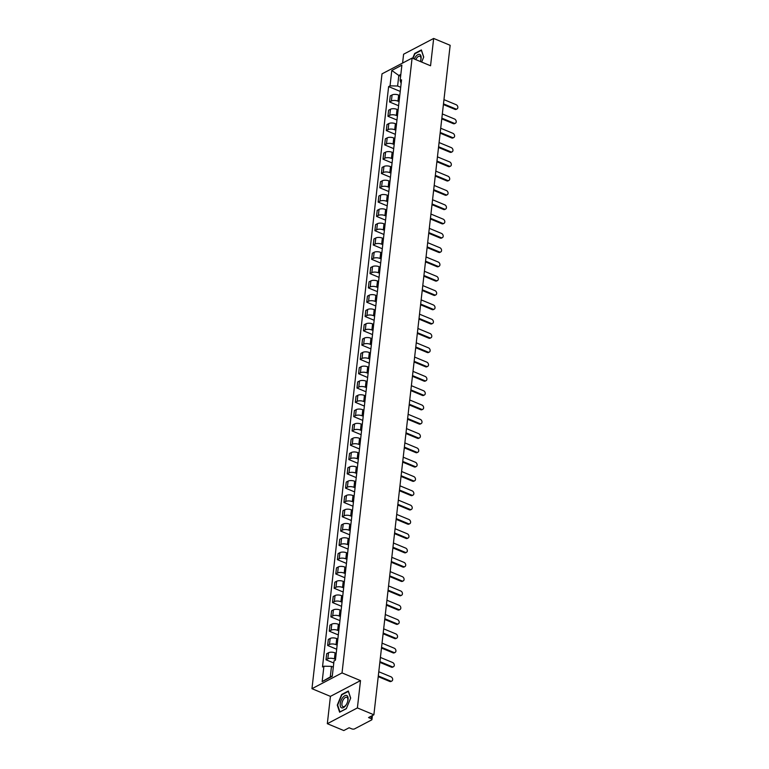 <?xml version="1.0" encoding="UTF-8"?>
<svg xmlns="http://www.w3.org/2000/svg" width="769" height="769" viewBox="0 0 769 769"><rect width="100%" height="100%" fill="white"/><g stroke="black" fill="none" stroke-linecap="round" stroke-linejoin="round"><path stroke-width="1.15" d="M327.325 723.696L357.393 707.922L373.878 714.786L450.153 45.304L433.668 38.45L430.553 65.769L412.088 58.088L382.01 73.853L311.964 688.688L330.43 696.368L327.325 723.696L343.801 730.55L349.126 727.762L351.693 728.829A2.057 0.913 -173.5 0 0 354.557 728.887L371.581 719.957A2.057 0.913 -173.5 0 0 371.965 719.505A2.057 0.913 -173.5 0 0 371.119 718.64L371.417 716.074M433.668 38.45L403.6 54.215L402.591 63.068M357.393 707.922L360.507 680.603L342.032 672.913L412.088 58.088M373.878 714.786L368.553 717.573L371.119 718.64M399.755 95.548L398.659 95.087A4.729 2.096 -173.5 0 0 392.084 94.952L390.248 95.914L389.556 101.969L391.392 101.008A4.729 2.096 6.5 0 1 397.967 101.143L399.073 101.595M398.602 105.728L389.556 101.969M398.131 109.852L397.025 109.39A4.729 2.096 -173.5 0 0 390.45 109.256L388.614 110.217L387.932 116.273L389.768 115.312A4.729 2.096 6.5 0 1 396.343 115.446L397.438 115.898M396.967 120.031L387.932 116.273M396.496 124.155L395.401 123.694A4.729 2.096 -173.5 0 0 388.826 123.559L386.99 124.52L386.298 130.576L388.134 129.615A4.729 2.096 6.5 0 1 394.708 129.75L395.814 130.201M395.343 134.335L386.298 130.576M394.872 138.458L393.766 137.997A4.729 2.096 -173.5 0 0 387.192 137.862L385.356 138.824L384.673 144.88L386.499 143.918A4.729 2.096 6.5 0 1 393.084 144.053L394.18 144.505M393.709 148.638L384.673 144.88M393.238 152.762L392.142 152.3A4.729 2.096 -173.5 0 0 385.567 152.166L383.731 153.127L383.039 159.183L384.875 158.222A4.729 2.096 6.5 0 1 391.45 158.356L392.555 158.808M392.084 162.941L383.039 159.183M391.613 167.065L390.508 166.604A4.729 2.096 -173.5 0 0 383.933 166.469L382.097 167.431L381.414 173.486L383.241 172.516A4.729 2.096 6.5 0 1 389.825 172.65L390.921 173.112M390.45 177.245L381.414 173.486M389.979 181.359L388.883 180.907A4.729 2.096 -173.5 0 0 382.308 180.773L380.472 181.734L379.78 187.78L381.616 186.819A4.729 2.096 6.5 0 1 388.191 186.954L389.297 187.415M388.826 191.548L379.78 187.78M388.355 195.662L387.249 195.211A4.729 2.096 -173.5 0 0 380.674 195.076L378.838 196.037L378.146 202.084L379.982 201.122A4.729 2.096 6.5 0 1 386.567 201.257L387.663 201.718M387.192 205.852L378.146 202.084M386.72 209.966L385.625 209.514A4.729 2.096 -173.5 0 0 379.05 209.379L377.214 210.341L376.522 216.387L378.358 215.426A4.729 2.096 6.5 0 1 384.933 215.56L386.028 216.022M385.567 220.155L376.522 216.387M385.096 224.269L383.991 223.817A4.729 2.096 -173.5 0 0 377.416 223.683L375.58 224.644L374.888 230.69L376.723 229.729A4.729 2.096 6.5 0 1 383.308 229.864L384.404 230.325M383.933 234.458L374.888 230.69M383.462 238.573L382.366 238.121A4.729 2.096 -173.5 0 0 375.781 237.986L373.955 238.948L373.263 244.994L375.099 244.033A4.729 2.096 6.5 0 1 381.674 244.167L382.77 244.629M382.299 248.752L373.263 244.994M381.837 252.876L380.732 252.415A4.729 2.096 -173.5 0 0 374.157 252.28L372.321 253.251L371.629 259.297L373.465 258.336A4.729 2.096 6.5 0 1 380.04 258.471L381.145 258.932M380.674 263.056L371.629 259.297M380.203 267.179L379.107 266.718A4.729 2.096 -173.5 0 0 372.523 266.583L370.696 267.545L370.004 273.601L371.84 272.639A4.729 2.096 6.5 0 1 378.415 272.774L379.511 273.235M379.04 277.359L370.004 273.601M378.579 281.483L377.473 281.021A4.729 2.096 -173.5 0 0 370.898 280.887L369.062 281.848L368.37 287.904L370.206 286.943A4.729 2.096 6.5 0 1 376.781 287.077L377.887 287.529M377.416 291.662L368.37 287.904M376.945 295.786L375.849 295.325A4.729 2.096 -173.5 0 0 369.264 295.19L367.438 296.152L366.746 302.207L368.582 301.246A4.729 2.096 6.5 0 1 375.157 301.381L376.252 301.833M375.781 305.966L366.746 302.207M375.32 310.09L374.215 309.628A4.729 2.096 -173.5 0 0 367.64 309.494L365.804 310.455L365.112 316.511L366.948 315.55A4.729 2.096 6.5 0 1 373.523 315.684L374.628 316.136M374.157 320.269L365.112 316.511M373.686 324.393L372.59 323.932A4.729 2.096 -173.5 0 0 366.006 323.797L364.17 324.758L363.487 330.814L365.323 329.853A4.729 2.096 6.5 0 1 371.898 329.988L372.994 330.439M372.523 334.573L363.487 330.814M372.052 338.696L370.956 338.235A4.729 2.096 -173.5 0 0 364.381 338.1L362.545 339.062L361.853 345.118L363.689 344.156A4.729 2.096 6.5 0 1 370.264 344.291L371.369 344.743M370.898 348.876L361.853 345.118M370.427 353L369.322 352.538A4.729 2.096 -173.5 0 0 362.747 352.404L360.911 353.365L360.228 359.421L362.064 358.45A4.729 2.096 6.5 0 1 368.639 358.585L369.735 359.046M369.264 363.179L360.228 359.421M368.793 367.294L367.697 366.842A4.729 2.096 -173.5 0 0 361.122 366.707L359.286 367.669L358.594 373.715L360.43 372.754A4.729 2.096 6.5 0 1 367.005 372.888L368.111 373.349M367.64 377.483L358.594 373.715M367.169 381.597L366.063 381.145A4.729 2.096 -173.5 0 0 359.488 381.011L357.652 381.972L356.97 388.018L358.796 387.057A4.729 2.096 6.5 0 1 365.381 387.192L366.477 387.653M366.006 391.786L356.97 388.018M365.535 395.9L364.439 395.449A4.729 2.096 -173.5 0 0 357.864 395.314L356.028 396.275L355.336 402.322L357.172 401.36A4.729 2.096 6.5 0 1 363.747 401.495L364.852 401.956M364.381 406.09L355.336 402.322M363.91 410.204L362.805 409.752A4.729 2.096 -173.5 0 0 356.23 409.617L354.394 410.579L353.711 416.625L355.538 415.664A4.729 2.096 6.5 0 1 362.122 415.798L363.218 416.26M362.747 420.383L353.711 416.625M362.276 424.507L361.18 424.055A4.729 2.096 -173.5 0 0 354.605 423.921L352.769 424.882L352.077 430.928L353.913 429.967A4.729 2.096 6.5 0 1 360.488 430.102L361.593 430.563M361.122 434.687L352.077 430.928M360.651 438.811L359.546 438.349A4.729 2.096 -173.5 0 0 352.971 438.215L351.135 439.186L350.453 445.232L352.279 444.271A4.729 2.096 6.5 0 1 358.863 444.405L359.959 444.867M359.488 448.99L350.453 445.232M359.017 453.114L357.921 452.653A4.729 2.096 -173.5 0 0 351.346 452.518L349.511 453.479L348.818 459.535L350.654 458.574A4.729 2.096 6.5 0 1 357.229 458.709L358.335 459.16M357.864 463.294L348.818 459.535M357.393 467.417L356.287 466.956A4.729 2.096 -173.5 0 0 349.712 466.821L347.876 467.783L347.184 473.839L349.02 472.877A4.729 2.096 6.5 0 1 355.605 473.012L356.701 473.464M356.23 477.597L347.184 473.839M355.759 481.721L354.663 481.259A4.729 2.096 -173.5 0 0 348.088 481.125L346.252 482.086L345.56 488.142L347.396 487.181A4.729 2.096 6.5 0 1 353.971 487.315L355.067 487.767M354.596 491.9L345.56 488.142M354.134 496.024L353.029 495.563A4.729 2.096 -173.5 0 0 346.454 495.428L344.618 496.389L343.926 502.445L345.762 501.484A4.729 2.096 6.5 0 1 352.337 501.619L353.442 502.07M352.971 506.204L343.926 502.445M352.5 510.328L351.404 509.866A4.729 2.096 -173.5 0 0 344.82 509.732L342.993 510.693L342.301 516.749L344.137 515.788A4.729 2.096 6.5 0 1 350.712 515.922L351.808 516.374M351.337 520.507L342.301 516.749M350.875 524.631L349.77 524.17A4.729 2.096 -173.5 0 0 343.195 524.035L341.359 524.996L340.667 531.052L342.503 530.081A4.729 2.096 6.5 0 1 349.078 530.216L350.183 530.677M349.712 534.811L340.667 531.052M349.241 538.934L348.146 538.473A4.729 2.096 -173.5 0 0 341.561 538.338L339.735 539.3L339.042 545.346L340.878 544.385A4.729 2.096 6.5 0 1 347.453 544.519L348.549 544.981M348.078 549.114L339.042 545.346M347.617 553.228L346.511 552.776A4.729 2.096 -173.5 0 0 339.936 552.642L338.1 553.603L337.408 559.649L339.244 558.688A4.729 2.096 6.5 0 1 345.819 558.823L346.925 559.284M346.454 563.417L337.408 559.649M345.983 567.532L344.887 567.08A4.729 2.096 -173.5 0 0 338.302 566.945L336.476 567.906L335.784 573.953L337.62 572.992A4.729 2.096 6.5 0 1 344.195 573.126L345.291 573.587M344.82 577.721L335.784 573.953M344.349 581.835L343.253 581.383A4.729 2.096 -173.5 0 0 336.678 581.249L334.842 582.21L334.15 588.256L335.986 587.295A4.729 2.096 6.5 0 1 342.561 587.429L343.666 587.891M343.195 592.024L334.15 588.256M342.724 596.138L341.628 595.687A4.729 2.096 -173.5 0 0 335.044 595.552L333.208 596.513L332.525 602.56L334.361 601.598A4.729 2.096 6.5 0 1 340.936 601.733L342.032 602.194M341.561 606.318L332.525 602.56M341.09 610.442L339.994 609.99A4.729 2.096 -173.5 0 0 333.419 609.855L331.583 610.817L330.891 616.863L332.727 615.902A4.729 2.096 6.5 0 1 339.302 616.036L340.407 616.498M339.936 620.621L330.891 616.863M339.465 624.745L338.36 624.284A4.729 2.096 -173.5 0 0 331.785 624.149L329.949 625.12L329.267 631.166L331.103 630.205A4.729 2.096 6.5 0 1 337.678 630.34L338.773 630.801M338.302 634.925L329.267 631.166M337.831 639.049L336.735 638.587A4.729 2.096 -173.5 0 0 330.161 638.453L328.325 639.414L327.632 645.47L329.468 644.509A4.729 2.096 6.5 0 1 336.043 644.643L337.149 645.095M336.678 649.228L327.632 645.47M336.207 653.352L335.101 652.891A4.729 2.096 -173.5 0 0 328.526 652.756L326.69 653.717L326.008 659.773L327.834 658.812A4.729 2.096 6.5 0 1 334.419 658.946L335.515 659.398M333.775 663.003L326.008 659.773M400.63 76.227L398.813 75.468L397.611 86.013L400.697 87.301M397.611 86.013L390.037 85.859L391.786 70.45L401.889 65.154L400.14 80.562L401.139 83.465M333.304 667.127L331.487 666.367L330.286 676.912L322.153 681.613L332.256 676.316L334.015 660.917L335.428 660.177L401.553 79.813L400.14 80.562M322.153 681.613L323.912 666.214L331.487 666.367M390.037 85.859L388.624 86.599L322.499 666.954L323.912 666.214M311.964 688.688L342.032 672.913M421.652 62.068L423.719 57.031L421.374 49.937L414.674 53.455L412.665 58.329M330.43 696.368L360.507 680.603M346.319 708.691L350.674 698.079L348.338 690.995L341.638 694.503L337.274 705.115L339.619 712.2L346.319 708.691M330.286 676.912L332.314 675.845M400.841 74.401L398.813 75.468L391.786 70.45M400.226 91.424L388.624 86.599M443.482 103.853L455.7 108.929A2.365 1.778 62.3 0 0 457.036 108.919L456.257 109.333A2.365 1.778 -117.7 0 1 454.921 109.342L443.405 104.555M457.036 108.919A2.365 1.778 62.3 0 0 457.805 106.804A2.365 1.778 62.3 0 0 456.18 104.719L443.963 99.634M441.858 118.157L454.066 123.232A2.365 1.778 62.3 0 0 455.411 123.223L454.623 123.636A2.365 1.778 -117.7 0 1 453.287 123.646L441.771 118.859M455.411 123.223A2.365 1.778 62.3 0 0 456.171 121.108A2.365 1.778 62.3 0 0 454.546 119.012L442.338 113.937M440.224 132.451L452.441 137.536A2.365 1.778 62.3 0 0 453.777 137.526L452.999 137.93A2.365 1.778 -117.7 0 1 451.663 137.949L440.147 133.152M453.777 137.526A2.365 1.778 62.3 0 0 454.546 135.411A2.365 1.778 62.3 0 0 452.922 133.316L440.704 128.24M420.345 61.52A6.69 3.278 -67.4 0 0 420.72 60.405A6.69 3.278 -67.4 0 0 420.153 54.676A6.69 3.278 -67.4 0 0 415.818 56.473A6.69 3.278 -67.4 0 0 414.308 59.011M420.662 60.607A5.066 2.48 -67.4 0 0 419.884 56.252A5.066 2.48 -67.4 0 0 416.904 57.8A5.066 2.48 -67.4 0 0 415.798 59.626M412.972 58.454L414.914 53.743L421.402 50.341L423.661 57.166M342.772 697.531A6.69 3.278 -67.4 0 0 340.417 706.423A6.69 3.278 -67.4 0 0 345.512 705.798A6.69 3.278 -67.4 0 0 346.492 704.317A6.69 3.278 -67.4 0 0 347.675 701.463A6.69 3.278 -67.4 0 0 347.107 695.724A6.69 3.278 -67.4 0 0 342.772 697.531M347.617 701.655A5.066 2.48 -67.4 0 0 346.838 697.3A5.066 2.48 -67.4 0 0 343.858 698.848A5.066 2.48 -67.4 0 0 342.955 706.653A5.066 2.48 -67.4 0 0 345.935 705.115A5.066 2.48 -67.4 0 0 346.588 704.144M346.377 708.557L339.917 711.94L337.649 705.067L341.869 694.792L348.367 691.389L350.626 698.223M438.599 146.754L450.807 151.839A2.365 1.778 62.3 0 0 452.153 151.829L451.365 152.233A2.365 1.778 -117.7 0 1 450.028 152.252L438.513 147.456M452.153 151.829A2.365 1.778 62.3 0 0 452.912 149.715A2.365 1.778 62.3 0 0 451.288 147.619L439.08 142.544M436.965 161.057L449.183 166.142A2.365 1.778 62.3 0 0 450.519 166.133L449.74 166.537A2.365 1.778 -117.7 0 1 448.394 166.556L436.888 161.759M450.519 166.133A2.365 1.778 62.3 0 0 451.288 164.018A2.365 1.778 62.3 0 0 449.663 161.923L437.446 156.847M435.341 175.361L447.548 180.446A2.365 1.778 62.3 0 0 448.894 180.436L448.106 180.84A2.365 1.778 -117.7 0 1 446.77 180.859L435.254 176.063M448.894 180.436A2.365 1.778 62.3 0 0 449.654 178.321A2.365 1.778 62.3 0 0 448.029 176.226L435.821 171.141M433.706 189.664L445.924 194.749A2.365 1.778 62.3 0 0 447.26 194.73L446.481 195.143A2.365 1.778 -117.7 0 1 445.136 195.153L433.629 190.366M447.26 194.73A2.365 1.778 62.3 0 0 448.029 192.625A2.365 1.778 62.3 0 0 446.404 190.529L434.187 185.444M432.082 203.968L444.29 209.053A2.365 1.778 62.3 0 0 445.636 209.033L444.847 209.447A2.365 1.778 -117.7 0 1 443.511 209.456L431.995 204.669M445.636 209.033A2.365 1.778 62.3 0 0 446.395 206.919A2.365 1.778 62.3 0 0 444.77 204.833L432.562 199.748M430.448 218.271L442.665 223.356A2.365 1.778 62.3 0 0 444.001 223.337L443.223 223.75A2.365 1.778 -117.7 0 1 441.877 223.76L430.371 218.973M444.001 223.337A2.365 1.778 62.3 0 0 444.77 221.222A2.365 1.778 62.3 0 0 443.146 219.136L430.928 214.051M428.814 232.574L441.031 237.659A2.365 1.778 62.3 0 0 442.377 237.64L441.589 238.054A2.365 1.778 -117.7 0 1 440.252 238.063L428.737 233.276M442.377 237.64A2.365 1.778 62.3 0 0 443.136 235.525A2.365 1.778 62.3 0 0 441.512 233.44L429.294 228.355M427.189 246.878L439.407 251.953A2.365 1.778 62.3 0 0 440.743 251.944L439.964 252.357A2.365 1.778 -117.7 0 1 438.618 252.367L427.112 247.58M440.743 251.944A2.365 1.778 62.3 0 0 441.512 249.829A2.365 1.778 62.3 0 0 439.887 247.743L427.67 242.658M425.555 261.181L437.772 266.257A2.365 1.778 62.3 0 0 439.109 266.247L438.33 266.66A2.365 1.778 -117.7 0 1 436.994 266.67L425.478 261.883M439.109 266.247A2.365 1.778 62.3 0 0 439.878 264.132A2.365 1.778 62.3 0 0 438.253 262.046L426.036 256.961M423.93 275.485L436.148 280.56A2.365 1.778 62.3 0 0 437.484 280.55L436.705 280.964A2.365 1.778 -117.7 0 1 435.36 280.973L423.854 276.186M437.484 280.55A2.365 1.778 62.3 0 0 438.253 278.436A2.365 1.778 62.3 0 0 436.629 276.35L424.411 271.265M422.296 289.788L434.514 294.863A2.365 1.778 62.3 0 0 435.85 294.854L435.071 295.267A2.365 1.778 -117.7 0 1 433.735 295.277L422.219 290.49M435.85 294.854A2.365 1.778 62.3 0 0 436.619 292.739A2.365 1.778 62.3 0 0 434.994 290.644L422.777 285.568M420.672 304.082L432.889 309.167A2.365 1.778 62.3 0 0 434.225 309.157L433.447 309.561A2.365 1.778 -117.7 0 1 432.101 309.58L420.595 304.793M434.225 309.157A2.365 1.778 62.3 0 0 434.985 307.042A2.365 1.778 62.3 0 0 433.37 304.947L421.152 299.872M419.038 318.385L431.255 323.47A2.365 1.778 62.3 0 0 432.591 323.461L431.813 323.864A2.365 1.778 -117.7 0 1 430.477 323.884L418.961 319.087M432.591 323.461A2.365 1.778 62.3 0 0 433.36 321.346A2.365 1.778 62.3 0 0 431.736 319.25L419.518 314.175M417.413 332.689L429.621 337.774A2.365 1.778 62.3 0 0 430.967 337.764L430.179 338.168A2.365 1.778 -117.7 0 1 428.842 338.187L417.327 333.39M430.967 337.764A2.365 1.778 62.3 0 0 431.726 335.649A2.365 1.778 62.3 0 0 430.102 333.554L417.894 328.478M415.779 346.992L427.997 352.077A2.365 1.778 62.3 0 0 429.333 352.067L428.554 352.471A2.365 1.778 -117.7 0 1 427.218 352.49L415.702 347.694M429.333 352.067A2.365 1.778 62.3 0 0 430.102 349.953A2.365 1.778 62.3 0 0 428.477 347.857L416.26 342.782M414.155 361.295L426.362 366.38A2.365 1.778 62.3 0 0 427.708 366.371L426.92 366.775A2.365 1.778 -117.7 0 1 425.584 366.784L414.068 361.997M427.708 366.371A2.365 1.778 62.3 0 0 428.468 364.256A2.365 1.778 62.3 0 0 426.843 362.161L414.635 357.076M412.52 375.599L424.738 380.684A2.365 1.778 62.3 0 0 426.074 380.665L425.295 381.078A2.365 1.778 -117.7 0 1 423.959 381.088L412.444 376.301M426.074 380.665A2.365 1.778 62.3 0 0 426.843 378.559A2.365 1.778 62.3 0 0 425.219 376.464L413.001 371.379M410.896 389.902L423.104 394.987A2.365 1.778 62.3 0 0 424.45 394.968L423.661 395.381A2.365 1.778 -117.7 0 1 422.325 395.391L410.809 390.604M424.45 394.968A2.365 1.778 62.3 0 0 425.209 392.853A2.365 1.778 62.3 0 0 423.584 390.767L411.377 385.682M409.262 404.206L421.479 409.291A2.365 1.778 62.3 0 0 422.815 409.271L422.037 409.685A2.365 1.778 -117.7 0 1 420.701 409.694L409.185 404.907M422.815 409.271A2.365 1.778 62.3 0 0 423.584 407.157A2.365 1.778 62.3 0 0 421.96 405.071L409.742 399.986M407.637 418.509L419.845 423.594A2.365 1.778 62.3 0 0 421.191 423.575L420.403 423.988A2.365 1.778 -117.7 0 1 419.067 423.998L407.551 419.211M421.191 423.575A2.365 1.778 62.3 0 0 421.95 421.46A2.365 1.778 62.3 0 0 420.326 419.374L408.118 414.289M406.003 432.812L418.221 437.888A2.365 1.778 62.3 0 0 419.557 437.878L418.778 438.292A2.365 1.778 -117.7 0 1 417.432 438.301L405.926 433.514M419.557 437.878A2.365 1.778 62.3 0 0 420.326 435.763A2.365 1.778 62.3 0 0 418.701 433.678L406.484 428.593M404.379 447.116L416.587 452.191A2.365 1.778 62.3 0 0 417.932 452.182L417.144 452.595A2.365 1.778 -117.7 0 1 415.808 452.605L404.292 447.818M417.932 452.182A2.365 1.778 62.3 0 0 418.692 450.067A2.365 1.778 62.3 0 0 417.067 447.981L404.859 442.896M402.745 461.419L414.962 466.495A2.365 1.778 62.3 0 0 416.298 466.485L415.52 466.898A2.365 1.778 -117.7 0 1 414.174 466.908L402.668 462.121M416.298 466.485A2.365 1.778 62.3 0 0 417.067 464.37A2.365 1.778 62.3 0 0 415.443 462.284L403.225 457.199M401.12 475.723L413.328 480.798A2.365 1.778 62.3 0 0 414.674 480.788L413.885 481.202A2.365 1.778 -117.7 0 1 412.549 481.211L401.034 476.424M414.674 480.788A2.365 1.778 62.3 0 0 415.433 478.674A2.365 1.778 62.3 0 0 413.809 476.578L401.601 471.503M399.486 490.016L411.703 495.101A2.365 1.778 62.3 0 0 413.04 495.092L412.261 495.496A2.365 1.778 -117.7 0 1 410.915 495.515L399.409 490.728M413.04 495.092A2.365 1.778 62.3 0 0 413.809 492.977A2.365 1.778 62.3 0 0 412.184 490.882L399.967 485.806M397.852 504.32L410.069 509.405A2.365 1.778 62.3 0 0 411.405 509.395L410.627 509.799A2.365 1.778 -117.7 0 1 409.291 509.818L397.775 505.022M411.405 509.395A2.365 1.778 62.3 0 0 412.174 507.28A2.365 1.778 62.3 0 0 410.55 505.185L398.332 500.11M396.227 518.623L408.445 523.708A2.365 1.778 62.3 0 0 409.781 523.699L409.002 524.102A2.365 1.778 -117.7 0 1 407.657 524.122L396.15 519.325M409.781 523.699A2.365 1.778 62.3 0 0 410.55 521.584A2.365 1.778 62.3 0 0 408.925 519.488L396.708 514.413M394.593 532.927L406.811 538.012A2.365 1.778 62.3 0 0 408.147 538.002L407.368 538.406A2.365 1.778 -117.7 0 1 406.032 538.425L394.516 533.628M408.147 538.002A2.365 1.778 62.3 0 0 408.916 535.887A2.365 1.778 62.3 0 0 407.291 533.792L395.074 528.707M392.969 547.23L405.186 552.315A2.365 1.778 62.3 0 0 406.522 552.296L405.744 552.709A2.365 1.778 -117.7 0 1 404.398 552.719L392.892 547.932M406.522 552.296A2.365 1.778 62.3 0 0 407.291 550.191A2.365 1.778 62.3 0 0 405.667 548.095L393.449 543.01M391.334 561.533L403.552 566.618A2.365 1.778 62.3 0 0 404.888 566.599L404.11 567.013A2.365 1.778 -117.7 0 1 402.773 567.022L391.258 562.235M404.888 566.599A2.365 1.778 62.3 0 0 405.657 564.494A2.365 1.778 62.3 0 0 404.033 562.399L391.815 557.314M389.71 575.837L401.927 580.922A2.365 1.778 62.3 0 0 403.264 580.903L402.485 581.316A2.365 1.778 -117.7 0 1 401.139 581.326L389.633 576.539M403.264 580.903A2.365 1.778 62.3 0 0 404.023 578.788A2.365 1.778 62.3 0 0 402.408 576.702L390.191 571.617M388.076 590.14L400.293 595.225A2.365 1.778 62.3 0 0 401.629 595.206L400.851 595.619A2.365 1.778 -117.7 0 1 399.515 595.629L387.999 590.842M401.629 595.206A2.365 1.778 62.3 0 0 402.398 593.091A2.365 1.778 62.3 0 0 400.774 591.005L388.556 585.92M386.451 604.444L398.659 609.529A2.365 1.778 62.3 0 0 400.005 609.509L399.217 609.923A2.365 1.778 -117.7 0 1 397.881 609.932L386.365 605.145M400.005 609.509A2.365 1.778 62.3 0 0 400.764 607.395A2.365 1.778 62.3 0 0 399.14 605.309L386.932 600.224M384.817 618.747L397.035 623.822A2.365 1.778 62.3 0 0 398.371 623.813L397.592 624.226A2.365 1.778 -117.7 0 1 396.256 624.236L384.74 619.449M398.371 623.813A2.365 1.778 62.3 0 0 399.14 621.698A2.365 1.778 62.3 0 0 397.515 619.612L385.298 614.527M383.193 633.05L395.401 638.126A2.365 1.778 62.3 0 0 396.746 638.116L395.958 638.53A2.365 1.778 -117.7 0 1 394.622 638.539L383.106 633.752M396.746 638.116A2.365 1.778 62.3 0 0 397.506 636.001A2.365 1.778 62.3 0 0 395.881 633.916L383.673 628.831M381.559 647.354L393.776 652.429A2.365 1.778 62.3 0 0 395.112 652.42L394.334 652.833A2.365 1.778 -117.7 0 1 392.997 652.843L381.482 648.056M395.112 652.42A2.365 1.778 62.3 0 0 395.881 650.305A2.365 1.778 62.3 0 0 394.257 648.219L382.039 643.134M379.934 661.657L392.142 666.733A2.365 1.778 62.3 0 0 393.488 666.723L392.699 667.136A2.365 1.778 -117.7 0 1 391.363 667.146L379.848 662.359M393.488 666.723A2.365 1.778 62.3 0 0 394.247 664.608A2.365 1.778 62.3 0 0 392.623 662.513L380.415 657.437M378.3 675.951L390.517 681.036A2.365 1.778 62.3 0 0 391.854 681.026L391.075 681.43A2.365 1.778 -117.7 0 1 389.729 681.449L378.223 676.653M391.854 681.026A2.365 1.778 62.3 0 0 392.623 678.912A2.365 1.778 62.3 0 0 390.998 676.816L378.781 671.741M334.419 658.946L335.101 652.891M336.043 644.643L336.735 638.587M337.678 630.34L338.36 624.284M339.302 616.036L339.994 609.99M340.936 601.733L341.628 595.687M342.561 587.429L343.253 581.383M344.195 573.126L344.887 567.08M345.819 558.823L346.511 552.776M347.453 544.519L348.146 538.473M349.078 530.216L349.77 524.17M350.712 515.922L351.404 509.866M352.337 501.619L353.029 495.563M353.971 487.315L354.663 481.259M355.605 473.012L356.287 466.956M357.229 458.709L357.921 452.653M358.863 444.405L359.546 438.349M360.488 430.102L361.18 424.055M362.122 415.798L362.805 409.752M363.747 401.495L364.439 395.449M365.381 387.192L366.063 381.145M367.005 372.888L367.697 366.842M368.639 358.585L369.322 352.538M370.264 344.291L370.956 338.235M371.898 329.988L372.59 323.932M373.523 315.684L374.215 309.628M375.157 301.381L375.849 295.325M376.781 287.077L377.473 281.021M378.415 272.774L379.107 266.718M380.04 258.471L380.732 252.415M381.674 244.167L382.366 238.121M383.308 229.864L383.991 223.817M384.933 215.56L385.625 209.514M386.567 201.257L387.249 195.211M388.191 186.954L388.883 180.907M389.825 172.65L390.508 166.604M391.45 158.356L392.142 152.3M393.084 144.053L393.766 137.997M394.708 129.75L395.401 123.694M396.343 115.446L397.025 109.39M397.967 101.143L398.659 95.087M329.468 644.509L330.161 638.453M331.103 630.205L331.785 624.149M332.727 615.902L333.419 609.855M334.361 601.598L335.044 595.552M335.986 587.295L336.678 581.249M337.62 572.992L338.302 566.945M339.244 558.688L339.936 552.642M340.878 544.385L341.561 538.338M342.503 530.081L343.195 524.035M344.137 515.788L344.82 509.732M345.762 501.484L346.454 495.428M347.396 487.181L348.088 481.125M349.02 472.877L349.712 466.821M350.654 458.574L351.346 452.518M352.279 444.271L352.971 438.215M353.913 429.967L354.605 423.921M355.538 415.664L356.23 409.617M357.172 401.36L357.864 395.314M358.796 387.057L359.488 381.011M360.43 372.754L361.122 366.707M362.064 358.45L362.747 352.404M363.689 344.156L364.381 338.1M365.323 329.853L366.006 323.797M366.948 315.55L367.64 309.494M368.582 301.246L369.264 295.19M370.206 286.943L370.898 280.887M371.84 272.639L372.523 266.583M373.465 258.336L374.157 252.28M375.099 244.033L375.781 237.986M376.723 229.729L377.416 223.683M378.358 215.426L379.05 209.379M379.982 201.122L380.674 195.076M381.616 186.819L382.308 180.773M383.241 172.516L383.933 166.469M384.875 158.222L385.567 152.166M386.499 143.918L387.192 137.862M388.134 129.615L388.826 123.559M389.768 115.312L390.45 109.256M391.392 101.008L392.084 94.952M327.834 658.812L328.526 652.756M455.7 108.929L454.921 109.342M454.066 123.232L453.287 123.646M452.441 137.536L451.663 137.949M450.807 151.839L450.028 152.252M449.183 166.142L448.394 166.556M447.548 180.446L446.77 180.859M445.924 194.749L445.136 195.153M444.29 209.053L443.511 209.456M442.665 223.356L441.877 223.76M441.031 237.659L440.252 238.063M439.407 251.953L438.618 252.367M437.772 266.257L436.994 266.67M436.148 280.56L435.36 280.973M434.514 294.863L433.735 295.277M432.889 309.167L432.101 309.58M431.255 323.47L430.477 323.884M429.621 337.774L428.842 338.187M427.997 352.077L427.218 352.49M426.362 366.38L425.584 366.784M424.738 380.684L423.959 381.088M423.104 394.987L422.325 395.391M421.479 409.291L420.701 409.694M419.845 423.594L419.067 423.998M418.221 437.888L417.432 438.301M416.587 452.191L415.808 452.605M414.962 466.495L414.174 466.908M413.328 480.798L412.549 481.211M411.703 495.101L410.915 495.515M410.069 509.405L409.291 509.818M408.445 523.708L407.657 524.122M406.811 538.012L406.032 538.425M405.186 552.315L404.398 552.719M403.552 566.618L402.773 567.022M401.927 580.922L401.139 581.326M400.293 595.225L399.515 595.629M398.659 609.529L397.881 609.932M397.035 623.822L396.256 624.236M395.401 638.126L394.622 638.539M393.776 652.429L392.997 652.843M392.142 666.733L391.363 667.146M390.517 681.036L389.729 681.449M372.417 715.545L371.965 719.505"/></g></svg>
